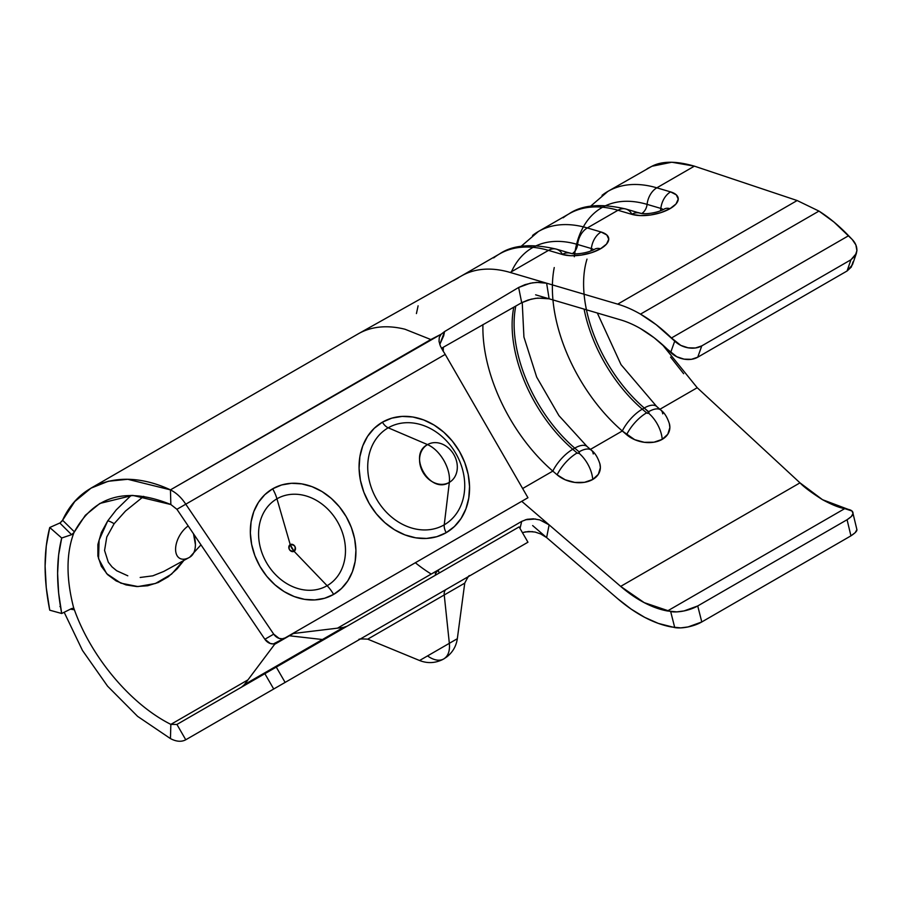 <?xml version="1.0" encoding="UTF-8"?>
<svg xmlns="http://www.w3.org/2000/svg" width="902" height="902" viewBox="0 0 902 902"><rect width="100%" height="100%" fill="white"/><g stroke="black" fill="none" stroke-linecap="round" stroke-linejoin="round"><path stroke-width="1.35" d="M549.126 298.799L546.623 283.194L549.126 298.799L535.619 294.819L620.666 319.894A117.925 68.09 60 0 1 640.488 328.576A117.925 68.09 60 0 1 667.446 349.311L654.153 337.765L640.488 328.576A117.925 68.09 -120 0 0 620.666 319.894L549.126 298.799L537.626 298.088L531.12 299.182L521.694 302.7L441.439 348.319L521.694 302.7L518.639 287.479L444.573 331.564L443.671 335.826L439.77 344.429L444.573 331.564L518.639 287.479L530.06 283.284L536.555 282.371L546.623 283.194L510.228 272.46A147.409 85.104 -120 0 0 461.272 276.035A147.409 85.104 -120 0 0 461.012 276.181A147.409 85.104 60 0 1 461.294 276.023A147.409 85.104 60 0 1 510.228 272.46L548.472 250.384L562.239 254.443L570.943 255.717L581.271 255.086L591.667 252.65L600.54 248.783L606.539 244.07L608.749 239.222L606.843 234.994L601.093 232.006L587.326 227.947L617.971 210.267A147.409 85.104 -120 0 0 569.038 213.819L538.404 231.498A147.409 85.104 60 0 1 587.326 227.947L617.971 210.267L631.727 214.315L640.431 215.589L650.759 214.969L661.155 212.534L670.028 208.666L676.026 203.953L678.236 199.105L676.331 194.866L670.581 191.889L656.825 187.83L694.382 166.148L671.798 162.225L651.921 166.261L647.174 168.708M856.336 253.473L852.469 264.703L847.068 270.995L850.936 259.765L856.336 253.473L856.9 250.643C856.979 246.505 855.423 242.796 852.221 239.492L855.863 244.916L856.9 250.643L855.175 255.841L850.936 259.765L701.779 345.883L850.936 259.765L847.068 270.995L697.731 357.215L701.779 345.883L695.453 347.98L688.102 347.811L680.818 345.398L671.483 337.968L848.602 235.715C838.984 225.714 829.107 217.506 818.96 211.091L640.488 314.133A135.616 78.294 60 0 1 671.483 337.968L848.602 235.715L852.221 239.492L833.978 222.061L818.96 211.091L797.154 200.537L617.701 304.143A135.616 78.294 60 0 1 640.488 314.133L818.96 211.091L797.154 200.537L694.382 166.148C676.218 160.917 662.068 160.951 651.921 166.261L607.892 191.382A147.409 85.104 60 0 1 656.825 187.83L694.382 166.148L797.154 200.537L617.701 304.143A135.616 78.294 60 0 1 640.488 314.133L656.205 324.697L674.73 341.125L670.682 352.457L667.446 349.311L676.771 356.73L684.054 359.143L691.417 359.312L697.731 357.215L847.068 270.995L851.308 267.071L853.033 261.873M464.417 583.323L444.235 594.97A9.832 5.671 60 0 1 446.219 589.412L446.163 589.446M275.268 643.498L289.407 635.775L274.648 644.299L244.431 684.573L343.019 627.645M388.221 427.807A9.832 5.671 60 0 1 382.414 422.17A63.794 52.09 -120 0 1 459.434 451.372A63.794 52.09 -120 0 1 446.219 532.676A9.832 5.671 60 0 1 444.235 524.829A56.014 45.731 60 0 0 455.837 453.447A56.014 45.731 60 0 0 388.221 427.807L427.548 444.607C406.982 454.924 430.13 495.018 449.343 482.367C450.019 475.512 448.17 468.183 443.807 460.392C439.24 452.725 433.817 447.46 427.548 444.607A21.795 17.803 -120 0 1 453.853 454.585A21.795 17.803 -120 0 1 449.343 482.367L444.235 524.829A56.014 45.731 60 0 0 455.837 453.447A56.014 45.731 60 0 0 388.221 427.807A56.014 45.731 60 0 0 376.619 499.178A56.014 45.731 60 0 0 444.235 524.829L449.343 482.367A21.795 17.803 -120 0 1 423.027 472.389A21.795 17.803 -120 0 1 427.548 444.607L388.221 427.807A56.014 45.731 60 0 0 376.619 499.178A56.014 45.731 60 0 0 444.235 524.829A9.832 5.671 -120 0 0 446.219 532.676L436.805 536.69L426.522 538.438L415.777 537.829L404.975 534.909L394.524 529.767L384.85 522.63L376.292 513.745L369.2 503.463L363.844 492.188L360.428 480.338L359.086 468.375L359.864 456.773L362.728 445.949L367.576 436.342L374.229 428.315L382.414 422.17L391.829 418.145L402.112 416.408L412.857 417.006L423.658 419.937L434.099 425.067L443.784 432.216L452.342 441.101L459.434 451.372L464.789 462.658L468.206 474.497L469.547 486.46L468.769 498.073L465.906 508.886L461.057 518.503L454.405 526.531L446.219 532.676A63.794 52.09 -120 0 1 369.2 503.463A63.794 52.09 -120 0 1 382.414 422.17A9.832 5.671 -120 0 0 388.221 427.807M143.722 496.325L125.491 511.051L114.137 523.724A9.832 2.311 34.6 0 0 107.733 520.86L101.351 532.541L97.878 544.515L97.878 556.038L101.34 566.321L107.71 574.721L116.178 580.944L126.077 584.924L136.687 586.548L147.635 585.759L158.256 582.5L168.257 576.773L177.153 568.835L183.884 560.424M272.641 488.805A60.975 49.79 60 0 0 260.013 566.501A60.975 49.79 60 0 0 333.616 594.418A27.511 15.886 -120 0 0 327.11 585.702A50.174 40.962 -120 0 1 266.552 562.735A50.174 40.962 -120 0 1 276.948 498.806A27.511 15.886 -120 0 0 272.641 488.805L281.638 484.96L291.47 483.303L301.742 483.878L312.058 486.674L322.048 491.579L331.305 498.411L339.468 506.89L346.244 516.722L351.363 527.501L354.633 538.821L355.918 550.254L355.174 561.348L352.434 571.688L347.8 580.865L341.441 588.544L333.616 594.418L324.619 598.263L314.798 599.92L304.526 599.345L294.199 596.549L284.22 591.644L274.963 584.812L266.789 576.322L260.013 566.501L254.894 555.722L251.635 544.402L250.35 532.969L251.083 521.875L253.834 511.535L258.468 502.346L264.816 494.679L272.641 488.805A27.511 15.886 60 0 1 276.948 498.806L290.218 544.616L294.075 551.302C289.271 551.099 287.975 548.878 290.218 544.616A3.856 3.146 60 0 0 289.418 549.532A3.856 3.146 60 0 0 294.075 551.302L327.11 585.702A50.174 40.962 -120 0 1 266.552 562.735A50.174 40.962 -120 0 1 276.948 498.806A50.174 40.962 -120 0 1 337.506 521.762A50.174 40.962 -120 0 1 327.11 585.702L294.075 551.302A3.856 3.146 60 0 0 294.875 546.386A3.856 3.146 60 0 0 290.218 544.616L276.948 498.806A50.174 40.962 -120 0 1 337.506 521.762A50.174 40.962 -120 0 1 327.11 585.702A27.511 15.886 60 0 1 333.616 594.418A60.975 49.79 60 0 0 346.244 516.722A60.975 49.79 60 0 0 272.641 488.805M331.305 655.754L354.633 642.28M359.086 639.721L469.547 575.938C469.423 574.642 467.822 577.043 464.744 583.143L457.325 638.717L449.343 643.318C450.019 650.962 448.17 656.149 443.807 658.9A27.511 15.886 -120 0 0 449.343 643.318L444.235 594.97L367.723 639.157L419.565 660.512L457.325 638.717L419.565 660.512C427.187 663.5 434.719 663.252 442.138 659.79L443.807 658.9A27.511 15.886 -120 0 1 427.548 655.912M140.171 577.472L152.81 575.826L163.736 571.451L189.172 557.526A19.72 11.388 -60 0 1 175.597 549.825A19.72 11.388 -60 0 1 188.202 525.967A19.72 11.388 120 0 0 175.597 549.825A19.72 11.388 120 0 0 189.172 557.526A19.72 11.388 120 0 0 189.533 557.323L190.232 556.906M131.162 495.367L116.268 509.855L107.733 520.86A9.832 2.311 -145.4 0 1 114.137 523.724L106.774 536.994L104.564 550.479L108.308 562.217L112.04 566.907L116.696 570.752L127.802 575.803M195.418 544.628C195.328 550.863 193.366 555.091 189.533 557.323A27.511 15.886 -120 0 0 189.713 557.222A27.511 15.886 -120 0 0 195.418 544.628A27.511 15.886 -120 0 0 193.502 533.792L195.418 544.628M289.407 635.775A27.511 15.886 -120 0 0 288.922 635.73L322.454 639.529L289.407 635.775L293.364 633.497L289.407 635.775M358.218 333.853A152.393 87.979 60 0 1 405.032 329.253L430.829 339.535L441.191 334.191L170.444 489.865C176.33 492.819 181.437 497.588 185.767 504.195L176.927 509.303L170.85 504.534L170.444 489.865C176.33 492.819 181.437 497.588 185.767 504.195L445.216 354.407A27.511 15.886 -120 0 0 443.017 350.957A27.511 15.886 60 0 1 445.216 354.407L527.952 497.724L285.122 637.917A9.832 8.028 -120 0 1 273.712 634.151L264.861 639.259L176.927 509.303L185.767 504.195L273.712 634.151L279.135 638.39L282.27 638.796L285.122 637.917L273.419 643.904L270.284 643.498L264.861 639.259A9.832 8.028 60 0 0 276.271 643.025L527.952 497.724L276.271 643.025L527.952 497.724L445.216 354.407L185.767 504.195L273.712 634.151L264.861 639.259L176.927 509.303L170.85 504.534C126.336 486.539 94.191 495.649 74.392 531.853L62.576 520.24L74.392 531.853L73.975 532.552L85.34 515.29L99.863 503.44L132.707 495.378L170.85 504.534L170.444 489.865C124.318 468.273 80.616 480.338 62.576 520.24L59.915 523.092L71.585 534.683L73.975 532.541L73.558 533.646C66.184 553.997 66.184 578.61 73.558 607.474L74.392 609.808L70.503 609.166L74.392 609.808C90.798 656.047 129.753 703.786 170.85 724.385L176.927 724.453L519.112 526.903L527.952 542.215L285.122 682.419L527.952 542.215L519.112 526.903L276.271 667.097L285.122 682.419L185.767 739.775L176.927 724.453L264.861 673.681L273.712 689.004L185.767 739.775L176.927 724.453L170.85 724.385L247.971 679.86L170.85 724.385C129.753 703.786 90.798 656.047 74.392 609.808L72.836 608.343L71.585 608.579L61.708 613.495L71.585 608.579L73.975 609.053L73.558 607.474C66.184 578.61 66.184 553.997 73.558 533.646L73.975 532.541L71.585 534.683L61.708 538.009C56.24 560.018 56.24 585.173 61.708 613.495L49.745 610.192C43.555 579.05 43.555 551.494 49.745 527.501L60.423 522.743L49.745 527.501L61.708 538.009L71.585 534.683L59.915 523.092L62.125 520.995L74.776 501.512L91.034 488.14L108.308 481.251L127.734 479.289L170.444 489.865L430.829 339.535L405.032 329.253A152.393 87.979 -120 0 0 358.094 333.92L91.023 488.117M853.033 513.509C853.112 511.457 851.556 510.092 848.354 509.416L822.511 499.697L799.995 482.852L697.223 387.725L799.995 482.852C803.761 486.9 811.259 492.515 822.511 499.697C831.982 504.804 839.39 507.781 844.734 508.627L851.995 511.006L853.033 513.509L851.308 516.564L847.068 519.732L850.936 535.844L855.175 532.676L856.9 529.621L853.033 513.509C853.326 514.839 851.341 516.914 847.068 519.732L697.731 605.952L847.068 519.732L850.936 535.844L701.779 621.963L850.936 535.844C855.209 533.026 857.193 530.951 856.9 529.621M683.648 373.71L670.558 357.091M522.224 302.407L523.927 337.032L536.679 377.104L558.924 415.619L587.123 446.546A25.549 10.824 130.7 0 0 574.754 448.136L572.77 449.275L577.088 452.984L579.05 453.244L579.073 451.846L574.754 448.136A112.524 64.967 -120 0 1 515.797 306.015A112.524 64.967 -120 0 0 574.754 448.136L572.77 449.275A25.549 10.824 130.7 0 0 552.813 471.103A129.719 74.9 -120 0 1 482.931 324.607A129.719 74.9 -120 0 0 552.813 471.103L522.641 488.523L552.813 471.103L557.12 474.813L565.216 479.796L574.822 482.435L584.496 482.322L592.738 479.481L598.319 474.339L600.371 467.676L599.853 463.651M443.277 350.72A129.719 74.9 60 0 1 443.322 347.236A129.719 74.9 60 0 0 443.277 350.72A129.719 74.9 60 0 0 443.277 351.329M552.949 299.926A129.719 74.9 -120 0 0 622.301 430.987L590.427 449.388L622.301 430.987L634.704 439.68L644.31 442.307L653.984 442.194L662.226 439.353L667.807 434.212L669.87 427.559L669.34 423.534M170.444 738.591L137.623 716.38L107.552 686.14L82.465 650.443L64.2 612.323L82.465 650.443L107.552 686.14L137.623 716.38L170.444 738.591C176.33 741.692 181.437 742.087 185.767 739.775L359.143 639.687L185.767 739.775C181.437 742.087 176.33 741.692 170.444 738.591L170.85 724.385L170.444 738.591M60.705 606.324L59.915 606.55M435.305 573.717L438.18 570.041L431.235 574.055A134.702 77.764 -120 0 1 415.337 562.735A134.702 77.764 -120 0 0 431.235 574.055L337.506 628.164L431.235 574.055L436.839 571L435.362 574.146M464.744 583.143L444.235 594.97A9.832 5.671 -120 0 1 446.219 589.412L374.229 630.972M346.244 647.129L339.468 651.041M439.037 341.463L439.251 337.517L439.037 341.463L440.368 346.018L439.037 341.463M443.017 350.957L440.368 346.018L443.017 350.957M244.769 684.381L342.185 628.142M347.09 626.213L343.358 627.454L292.62 633.587M291.752 548.179L290.218 544.616C295.022 544.808 296.307 547.04 294.075 551.302L291.752 548.179M368.05 638.966L444.235 594.97L449.343 643.318M427.548 444.607A27.511 15.886 60 0 1 443.807 460.392A27.511 15.886 60 0 1 449.343 482.367A21.795 17.803 60 0 0 453.853 454.585A21.795 17.803 60 0 0 427.548 444.607M184.763 559.105L171.56 574.123L155.437 583.493L137.938 586.571L120.845 583.154L106.695 573.695L98.566 558.733L99.096 540.106L107.733 520.86M521.694 521.379L520.026 528.482L521.694 521.379L438.18 570.041L521.694 521.379L527.072 519.315L533.353 518.808L539.836 519.913L549.126 524.863L521.739 501.309L620.666 586.39L644.208 602.637L670.682 611.579L674.73 627.578L658.302 623.395L644.761 617.385L631.141 609.109L617.701 598.702L546.623 537.581L541.358 534.176L535.123 532.056L528.617 531.481L522.574 532.541M438.18 570.041L439.218 573.029L438.18 570.041M540.208 533.657L546.623 537.581L532.642 525.562L546.623 537.581L549.126 524.863L546.623 537.581L617.701 598.702A135.616 78.294 60 0 0 671.483 626.98L680.818 627.882L688.102 626.924L701.779 621.963L697.731 605.952L684.054 610.925L676.771 611.883L667.446 610.981L844.734 508.627L667.446 610.981A117.925 68.09 60 0 1 620.666 586.39L799.995 482.852L620.666 586.39L549.126 524.863L542.88 521.018M441.191 334.191L444.573 331.564L441.191 334.191L439.251 337.517M546.623 283.194L617.701 304.143L510.228 272.46L548.472 250.384A147.409 85.104 -120 0 0 499.55 253.936L461.294 276.023M659.914 409.271L697.223 387.725L659.914 409.271M662.192 344.429L697.223 387.725M641.209 213.413A130.215 75.182 -120 0 0 637.398 212.421M586.458 309.803A112.524 64.967 -120 0 0 644.253 408.008L642.269 409.158A112.524 64.967 60 0 1 584.09 309.104A112.524 64.967 60 0 0 642.269 409.158L646.576 412.868L648.538 413.127L648.955 412.473L644.253 408.008L642.269 409.158A25.549 10.824 130.7 0 0 622.301 430.987A25.549 10.824 -49.3 0 1 642.269 409.158L646.576 412.868A25.549 10.824 130.7 0 0 626.619 434.696A25.549 17.837 13.6 0 0 662.226 439.353A25.549 17.837 13.6 0 0 669.521 424.233M563.175 217.788A147.409 85.104 60 0 1 617.971 210.267A17.69 12.346 -73.6 0 1 625.932 209.038A17.69 12.346 106.4 0 0 617.971 210.267L631.727 214.315A17.69 12.346 -73.6 0 1 639.71 213.097A17.69 12.346 106.4 0 0 631.727 214.315A27.477 11.636 -10.7 0 0 670.028 208.666A17.69 10.215 -120 0 0 664.143 209.095A17.69 10.215 60 0 1 670.028 208.666A27.477 11.636 -10.7 0 0 670.581 191.889A17.69 12.346 106.4 0 0 660.85 208.418A9.832 6.855 -73.6 0 1 660.354 210.865A9.832 6.855 106.4 0 0 660.85 208.418A11.072 4.69 169.3 0 1 663.162 209.625A11.072 4.69 169.3 0 0 660.85 208.418A17.69 12.346 -73.6 0 1 670.581 191.889L656.825 187.83A17.69 12.346 106.4 0 0 647.084 204.371L660.85 208.418L647.084 204.371A17.69 12.346 -73.6 0 1 656.825 187.83A147.409 85.104 -120 0 0 602.029 195.351M641.773 213.492A9.832 6.855 106.4 0 0 647.084 204.371A136.349 78.722 60 0 0 574.326 256.732A136.349 78.722 60 0 1 647.084 204.371M631.423 213.413A17.69 12.346 -73.6 0 0 625.932 209.038L639.71 213.097C646.723 215.071 659.903 211.869 664.154 209.095L665.248 208.599M586.999 259.133A112.524 64.967 -120 0 0 644.253 408.008A25.549 10.824 -49.3 0 1 656.555 406.374L656.352 406.216M597.316 313.005L621.016 364.622L656.611 406.419A25.549 10.824 130.7 0 0 644.253 408.008L648.561 411.718A25.549 10.824 -49.3 0 1 660.929 410.128A25.549 10.824 -49.3 0 1 662.744 413.838M660.873 410.083A25.549 10.824 130.7 0 0 648.561 411.718A1.409 0.981 -166.4 0 1 648.538 413.127A25.549 14.748 60 0 1 662.226 439.353A25.549 14.748 -120 0 0 648.538 413.127A1.409 0.981 -166.4 0 1 646.576 412.868A25.549 10.824 -49.3 0 0 626.619 434.696L622.301 430.987A129.719 74.9 -120 0 1 554.245 267.556M571.71 253.53A130.215 75.182 -120 0 0 567.91 252.537M586.864 446.332L587.067 446.49A25.549 10.824 -49.3 0 0 574.754 448.136L579.073 451.846A1.409 0.981 -166.4 0 1 577.088 452.984L572.77 449.275A112.524 64.967 60 0 1 513.813 307.131A112.524 64.967 60 0 0 572.77 449.275A25.549 10.824 -49.3 0 0 552.813 471.103L557.12 474.813A25.549 17.837 13.6 0 0 592.738 479.481A25.549 17.837 13.6 0 0 600.022 464.361M570.199 253.214A17.69 12.346 106.4 0 0 562.239 254.443A27.477 11.636 -10.7 0 0 600.54 248.783A17.69 10.215 -120 0 0 594.655 249.223A17.69 10.215 60 0 1 600.54 248.783A27.477 11.636 -10.7 0 0 601.093 232.006A17.69 12.346 106.4 0 0 591.362 248.546A9.832 6.855 -73.6 0 1 590.855 250.981A9.832 6.855 106.4 0 0 591.362 248.546A11.072 4.69 169.3 0 1 593.674 249.753A11.072 4.69 169.3 0 0 591.362 248.546A17.69 12.346 -73.6 0 1 601.093 232.006L587.326 227.947A17.69 12.346 106.4 0 0 577.596 244.487L591.362 248.546L577.596 244.487A17.69 12.346 -73.6 0 1 587.326 227.947A147.409 85.104 -120 0 0 532.541 235.467M572.285 253.609A9.832 6.855 106.4 0 0 577.596 244.487A136.349 78.722 60 0 0 511.017 272.754A136.349 78.722 60 0 1 577.596 244.487M570.222 253.214L556.455 249.155A17.69 12.346 106.4 0 0 548.472 250.384L562.239 254.443A17.69 12.346 -73.6 0 1 570.222 253.214L570.222 253.214C577.235 255.198 590.415 251.996 594.666 249.211L595.76 248.715M493.687 257.904A147.409 85.104 60 0 1 548.472 250.384A17.69 12.346 -73.6 0 1 556.433 249.155A17.69 12.346 -73.6 0 1 561.935 253.53M591.385 450.199A25.549 10.824 130.7 0 0 579.073 451.846A25.549 10.824 -49.3 0 1 591.441 450.256A25.549 10.824 -49.3 0 1 593.257 453.954M579.05 453.244A25.549 14.748 60 0 1 592.738 479.481A25.549 14.748 -120 0 0 579.05 453.244M577.088 452.984A25.549 10.824 130.7 0 0 557.12 474.813A25.549 10.824 -49.3 0 1 577.088 452.984M264.861 673.681L273.712 689.004L285.122 682.419L276.271 667.097L264.861 673.681M674.73 341.125L670.682 352.457A19.652 14.409 19.6 0 0 697.731 357.215L701.779 345.883A19.652 14.409 -160.4 0 1 674.73 341.125M670.682 611.579L674.73 627.578A19.652 7.069 -14.2 0 0 701.779 621.963L697.731 605.952A19.652 7.069 165.8 0 1 670.682 611.579M525.336 519.789L535.506 518.988M532.62 531.639L525.02 531.909M545.034 298.032L535.517 298.337L528.076 300.016L521.694 302.7L518.639 287.479L525.009 284.637L532.597 282.811L540.197 282.281M435.305 573.819L436.624 574.518M418.1 305.823L416.431 313.569M458.216 277.951L453.221 280.725M49.745 527.501L46.261 545.981L45.1 566.163L46.261 587.676L49.745 610.192L61.708 613.495L58.63 593.009L57.604 573.39L58.63 554.955L61.708 538.009L49.745 527.501M250.463 702.433L355.828 641.593M457.325 638.717C456.232 646.103 452.77 652.135 446.93 656.803L443.807 658.9M189.713 557.222L200.977 544.842M185.789 739.764L359.143 639.687M244.431 684.573L241.488 687.177M367.723 639.157C360.901 638.774 358.015 638.966 359.075 639.721L359.075 639.721M358.094 333.92L461.283 276.035M607.892 191.382L590.562 206.242M625.943 209.038C601.16 203.254 582.196 204.844 569.038 213.819M669.476 424.064C667.379 417.423 664.526 412.778 660.929 410.128L656.611 406.419M538.404 231.498L521.074 246.359M556.455 249.155C531.673 243.371 512.697 244.961 499.55 253.936M599.988 464.18C597.879 457.539 595.038 452.894 591.441 450.256L587.123 446.546"/></g></svg>
